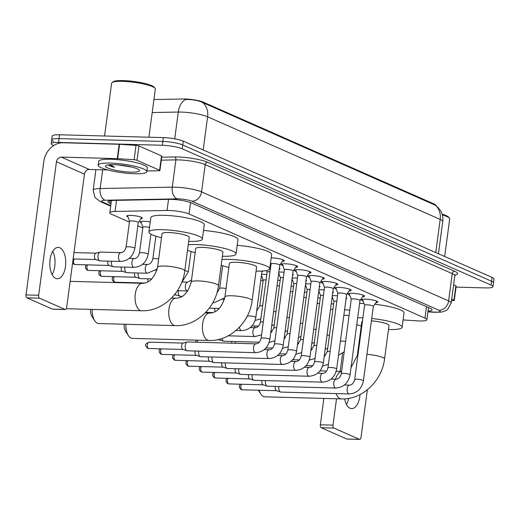 <?xml version="1.0" encoding="UTF-8"?>
<svg xmlns="http://www.w3.org/2000/svg" width="520" height="520" viewBox="0 0 520 520"><rect width="100%" height="100%" fill="white"/><g stroke="black" fill="none" stroke-linecap="round" stroke-linejoin="round"><path stroke-width="0.78" d="M128.011 216.996A7.846 1.378 7.6 0 1 126.776 216.053A7.846 1.378 7.6 0 1 130.696 215.391A7.846 1.378 7.6 0 1 138.535 216.417A7.846 1.378 7.6 0 1 142.331 218.133A7.846 1.378 7.6 0 1 140.894 218.719M141.375 222.898A7.846 1.378 7.6 0 1 140.147 221.956A7.846 1.378 7.6 0 1 144.06 221.286A7.846 1.378 7.6 0 1 150.241 221.969M261.547 274.495A7.846 1.378 7.6 0 1 264.355 274.372A7.846 1.378 7.6 0 1 266.793 274.528M278.831 272.2A7.846 1.378 7.6 0 1 281.639 272.07A7.846 1.378 7.6 0 1 284.083 272.226M292.201 278.096A7.846 1.378 7.6 0 1 295.002 277.972A7.846 1.378 7.6 0 1 297.447 278.128M305.565 283.998A7.846 1.378 7.6 0 1 308.373 283.868A7.846 1.378 7.6 0 1 310.811 284.024M318.929 289.894A7.846 1.378 7.6 0 1 321.737 289.77A7.846 1.378 7.6 0 1 324.181 289.919M332.3 295.789A7.846 1.378 7.6 0 1 335.101 295.666A7.846 1.378 7.6 0 1 337.545 295.822M271.187 257.861A8.346 1.463 7.6 0 1 271.947 257.875A8.346 1.463 7.6 0 1 280.286 258.967A8.346 1.463 7.6 0 1 284.323 260.786A8.346 1.463 7.6 0 1 282.282 261.463M282.939 265.661A8.346 1.463 7.6 0 1 281.144 264.478A8.346 1.463 7.6 0 1 285.311 263.77A8.346 1.463 7.6 0 1 293.651 264.862A8.346 1.463 7.6 0 1 297.687 266.689A8.346 1.463 7.6 0 1 295.653 267.358M296.303 271.564A8.346 1.463 7.6 0 1 294.515 270.381A8.346 1.463 7.6 0 1 298.675 269.672A8.346 1.463 7.6 0 1 307.021 270.757A8.346 1.463 7.6 0 1 311.058 272.584A8.346 1.463 7.6 0 1 309.017 273.26M309.667 277.459A8.346 1.463 7.6 0 1 307.879 276.276A8.346 1.463 7.6 0 1 312.046 275.567A8.346 1.463 7.6 0 1 320.385 276.659A8.346 1.463 7.6 0 1 324.422 278.48A8.346 1.463 7.6 0 1 322.381 279.156M323.037 283.355A8.346 1.463 7.6 0 1 321.243 282.172A8.346 1.463 7.6 0 1 325.409 281.463A8.346 1.463 7.6 0 1 333.749 282.555A8.346 1.463 7.6 0 1 337.786 284.382A8.346 1.463 7.6 0 1 335.751 285.051M336.401 289.257A8.346 1.463 7.6 0 1 334.613 288.074A8.346 1.463 7.6 0 1 338.774 287.365A8.346 1.463 7.6 0 1 347.12 288.457A8.346 1.463 7.6 0 1 351.156 290.277A8.346 1.463 7.6 0 1 349.115 290.953M349.765 295.152A8.346 1.463 7.6 0 1 347.978 293.969A8.346 1.463 7.6 0 1 352.144 293.261A8.346 1.463 7.6 0 1 360.484 294.353A8.346 1.463 7.6 0 1 364.52 296.179A8.346 1.463 7.6 0 1 362.479 296.849M363.135 301.048A8.346 1.463 7.6 0 1 361.341 299.865A8.346 1.463 7.6 0 1 365.508 299.156A8.346 1.463 7.6 0 1 373.848 300.248A8.346 1.463 7.6 0 1 377.884 302.075A8.346 1.463 7.6 0 1 375.85 302.744M403.104 319.937L417.261 320.86A14.71 2.581 -172.4 0 0 419.569 320.97A14.71 2.581 -172.4 0 0 426.907 319.722A14.71 2.581 -172.4 0 0 424.99 318.117L189.04 214.006A14.71 2.581 -172.4 0 0 167.056 210.457L115.07 211.452A14.71 2.581 -172.4 0 0 109.824 212.713A14.71 2.581 -172.4 0 0 111.742 214.311L129.435 222.118M435.76 205.355A13.234 2.321 -172.4 0 0 434.025 203.957L203.379 102.18A13.234 2.321 -172.4 0 0 183.593 98.982L153.933 99.554M137.839 225.83L142.798 228.014M260.8 280.085L263.094 281.099M331.221 303.862A7.846 1.378 7.6 0 1 333.625 304.012M317.856 297.96A7.846 1.378 7.6 0 1 320.262 298.116M304.486 292.065A7.846 1.378 7.6 0 1 306.891 292.221M291.122 286.163A7.846 1.378 7.6 0 1 293.527 286.319M277.758 280.267A7.846 1.378 7.6 0 1 280.163 280.423M262.587 271.037A7.846 1.378 7.6 0 1 262.626 271.213A7.846 1.378 7.6 0 1 261.924 271.668M344.584 309.757A7.846 1.378 7.6 0 1 349.772 310.271M346.184 297.784A7.846 1.378 7.6 0 1 346.736 298.409A7.846 1.378 7.6 0 1 346.041 298.857M332.82 291.889A7.846 1.378 7.6 0 1 333.372 292.507A7.846 1.378 7.6 0 1 332.677 292.962M319.456 285.994A7.846 1.378 7.6 0 1 320.008 286.611A7.846 1.378 7.6 0 1 319.312 287.06M306.085 280.092A7.846 1.378 7.6 0 1 306.637 280.709A7.846 1.378 7.6 0 1 305.942 281.164M292.721 274.196A7.846 1.378 7.6 0 1 293.274 274.814A7.846 1.378 7.6 0 1 292.578 275.269M270.062 266.272A7.846 1.378 7.6 0 1 270.712 266.331M279.357 268.294A7.846 1.378 7.6 0 1 279.909 268.918A7.846 1.378 7.6 0 1 279.214 269.367M435.39 205.225A17.16 14.463 -66.2 0 1 440.187 219.408A19.611 3.439 -172.4 0 1 442.748 221.54C443.235 217.568 442.475 213.863 440.453 210.411L436.169 205.576L202.806 102.596C198.523 100.594 193.297 99.554 187.129 99.489L185.386 99.56A17.16 11.102 88.9 0 0 178.295 112.047L152.204 112.548M53.716 145.548L53.118 145.281A14.71 2.581 7.6 0 1 51.2 143.683A14.71 2.581 7.6 0 1 58.539 142.435L162.344 145.262L162.851 141.434A14.71 2.581 7.6 0 1 182.748 144.976L491.569 281.242A14.71 2.581 7.6 0 1 493.487 282.841A14.71 2.581 7.6 0 0 491.569 281.242L182.748 144.976A14.71 2.581 7.6 0 0 162.851 141.434L59.052 138.606L162.851 141.434L163.365 137.605A14.71 2.581 7.6 0 1 183.261 141.148L492.082 277.413A14.71 2.581 7.6 0 1 494 279.012L492.979 286.669A14.71 2.581 7.6 0 1 485.641 287.918L456.034 287.111M53.632 141.453A14.71 2.581 7.6 0 1 51.708 139.854A14.71 2.581 7.6 0 1 59.052 138.606A14.71 2.581 7.6 0 0 51.708 139.854L52.221 136.026A14.71 2.581 7.6 0 1 59.559 134.778L163.365 137.605M428.058 311.11A14.71 2.581 -172.4 0 0 432.081 309.901A14.71 2.581 -172.4 0 0 430.163 308.295L191.315 202.904A14.71 2.581 -172.4 0 0 169.325 199.355L113.172 200.428A14.71 2.581 -172.4 0 0 107.919 201.689A14.71 2.581 -172.4 0 0 109.844 203.287L111.007 203.808M162.344 145.262A14.71 2.581 7.6 0 1 182.24 148.805L491.062 285.07A14.71 2.581 7.6 0 1 492.979 286.669M348.719 398.372A15.691 7.976 -88.4 0 1 346.444 404.417M344.604 398.853A15.691 7.976 91.6 0 0 350.071 408.252A15.691 7.976 91.6 0 0 351.689 408.629A15.691 7.976 91.6 0 0 360.022 394.557M451.704 299.143L453.941 300.137L455.858 285.786A2.45 0.429 7.6 0 1 456.176 286.052L454.266 300.404A2.45 0.429 -172.4 0 0 453.941 300.137M453.615 284.791L455.858 285.786M347.315 439.017A2.45 1.248 -88.4 0 1 347.061 439.062A2.45 1.248 -88.4 0 1 346.808 439.004L359.463 439.348A2.45 1.248 91.6 0 0 359.716 439.406A2.45 1.248 91.6 0 0 360.99 437.489L367.354 389.772M321.23 427.719A2.45 1.248 -88.4 0 1 320.346 424.794L333.001 425.139A2.45 1.248 91.6 0 0 333.892 428.064L321.23 427.719L346.808 439.004M323.863 398.431L320.346 424.794M333.892 428.064L359.463 439.348M333.001 425.139L336.518 398.775M340.171 371.41L342.609 353.145M451.503 300.651L453.388 300.612A2.45 0.429 -172.4 0 0 454.266 300.404M442.124 214.149A21.079 3.699 7.6 0 1 448.591 217.145L449.423 218.198A22.061 3.868 7.6 0 1 449.683 218.927L444.672 256.497M442.357 214.975A22.061 3.868 7.6 0 1 449.423 218.198M259.142 390.26A13.728 6.981 91.6 0 0 260.819 394.062A13.728 6.981 91.6 0 0 263.458 396.494A13.728 6.981 91.6 0 0 264.869 396.819L341.413 398.905A13.728 6.981 -88.4 0 1 340.002 398.58A13.728 6.981 -88.4 0 1 336.096 393.588M366.945 354.334A13.728 2.405 -172.4 0 1 382.753 357.494A13.728 2.405 -172.4 0 1 384.54 358.988L389.012 325.5A13.728 2.405 -172.4 0 0 371.416 320.846M357.663 317.824A26.962 4.726 7.6 0 1 362.135 317.831A26.962 4.726 7.6 0 1 362.908 317.85M371.728 318.487A26.962 4.726 7.6 0 1 402.129 327.249A26.962 4.726 7.6 0 1 388.674 329.537A26.962 4.726 7.6 0 1 388.473 329.531M374.803 304.258A26.962 4.726 7.6 0 1 404.047 312.897L402.129 327.249M362.453 321.262A13.728 2.405 -172.4 0 0 361.797 321.867L357.331 355.355L351.019 367.634M361.257 325.904A26.962 4.726 7.6 0 1 356.746 324.688M359.58 303.472A26.962 4.726 7.6 0 1 363.987 303.472M125.866 324.272A13.728 6.981 91.6 0 0 128.414 335.634L125.775 331.604A8.827 4.485 -88.4 0 1 124.137 324.226M128.414 335.634A13.728 6.981 91.6 0 0 131.047 338.072A13.728 6.981 91.6 0 0 132.464 338.397L209.008 340.483A13.728 6.981 -88.4 0 1 207.591 340.158A13.728 6.981 -88.4 0 1 202.475 325.169A13.728 6.981 -88.4 0 1 209.755 313.04L205.205 312.917M224.919 296.933A13.728 2.405 -172.4 0 1 231.77 295.763A13.728 2.405 -172.4 0 1 250.341 299.072A13.728 2.405 -172.4 0 1 252.135 300.56L256.601 267.072A13.728 2.405 -172.4 0 0 249.964 264.075A13.728 2.405 -172.4 0 0 236.243 262.275A13.728 2.405 -172.4 0 0 229.392 263.445L224.919 296.933C221.826 307.534 216.769 312.904 209.755 313.04M221.936 259.597A26.962 4.726 7.6 0 1 229.73 259.402A26.962 4.726 7.6 0 1 256.678 262.932A26.962 4.726 7.6 0 1 269.724 268.827A26.962 4.726 7.6 0 1 256.269 271.115A26.962 4.726 7.6 0 1 256.067 271.108M237.192 245.343A26.962 4.726 7.6 0 1 271.635 254.475L269.724 268.827M228.852 267.475A26.962 4.726 7.6 0 1 221.189 265.2M92.183 309.413A13.728 6.981 91.6 0 0 94.731 320.775L92.092 316.745A8.827 4.485 -88.4 0 1 90.454 309.361M94.731 320.775A13.728 6.981 91.6 0 0 97.37 323.206A13.728 6.981 91.6 0 0 98.781 323.538L175.325 325.618A13.728 6.981 -88.4 0 1 173.914 325.293A13.728 6.981 -88.4 0 1 168.799 310.303A13.728 6.981 -88.4 0 1 176.072 298.175L171.529 298.051M191.243 282.067A13.728 2.405 -172.4 0 1 198.094 280.904A13.728 2.405 -172.4 0 1 216.665 284.206A13.728 2.405 -172.4 0 1 218.452 285.701L222.924 252.213A13.728 2.405 -172.4 0 0 216.281 249.21A13.728 2.405 -172.4 0 0 202.56 247.416A13.728 2.405 -172.4 0 0 195.708 248.58L191.243 282.067C188.143 292.675 183.092 298.044 176.072 298.175M188.253 244.738A26.962 4.726 7.6 0 1 196.047 244.543A26.962 4.726 7.6 0 1 223.002 248.066A26.962 4.726 7.6 0 1 236.041 253.962A26.962 4.726 7.6 0 1 222.586 256.25A26.962 4.726 7.6 0 1 222.385 256.243M203.508 230.483A26.962 4.726 7.6 0 1 237.958 239.609L236.041 253.962M195.169 252.616A26.962 4.726 7.6 0 1 187.506 250.335M157.56 267.209A13.728 2.405 -172.4 0 1 164.411 266.045A13.728 2.405 -172.4 0 1 182.982 269.347A13.728 2.405 -172.4 0 1 184.775 270.836L189.241 237.347A13.728 2.405 -172.4 0 0 182.605 234.351A13.728 2.405 -172.4 0 0 168.877 232.55A13.728 2.405 -172.4 0 0 162.026 233.721L157.56 267.209C154.466 277.81 149.409 283.179 142.395 283.315L70.148 281.346M161.493 237.75A26.962 4.726 7.6 0 1 148.909 231.966A26.962 4.726 7.6 0 1 162.363 229.678A26.962 4.726 7.6 0 1 189.319 233.207A26.962 4.726 7.6 0 1 202.364 239.103A26.962 4.726 7.6 0 1 188.903 241.391A26.962 4.726 7.6 0 1 188.702 241.384M148.909 231.966L150.826 217.614A26.962 4.726 7.6 0 1 164.281 215.326A26.962 4.726 7.6 0 1 191.237 218.855A26.962 4.726 7.6 0 1 204.275 224.75L202.364 239.103M373.321 306.404A4.413 0.773 -172.4 0 0 373.347 306.339A4.413 0.773 -172.4 0 0 371.215 305.377A4.413 0.773 -172.4 0 0 366.808 304.798A4.413 0.773 -172.4 0 0 364.604 305.168A4.413 0.773 -172.4 0 0 364.611 305.24M373.347 306.339L363.415 380.776A4.413 0.773 -172.4 0 0 362.7 380.237A4.413 0.773 -172.4 0 0 356.87 379.236A4.413 0.773 -172.4 0 0 354.673 379.613C353.632 383.207 351.891 385.041 349.447 385.119A4.413 2.243 -88.4 0 0 347.12 388.882A4.413 2.243 -88.4 0 0 348.621 393.77A4.413 2.243 -88.4 0 0 348.751 393.835A4.413 2.243 -88.4 0 0 349.206 393.946L280.891 392.08A4.413 2.243 -88.4 0 1 280.56 392.022A4.413 2.243 -88.4 0 1 280.436 391.976A4.413 2.243 -88.4 0 1 278.844 386.711A4.413 2.243 -88.4 0 1 278.876 386.49M276.705 390.741A3.185 1.619 -88.4 0 1 276.464 390.702A3.185 1.619 -88.4 0 1 276.38 390.663A3.185 1.619 -88.4 0 1 275.223 386.861A3.185 1.619 -88.4 0 1 275.308 386.393M359.957 300.508A4.413 0.773 -172.4 0 0 359.983 300.443A4.413 0.773 -172.4 0 0 357.851 299.475A4.413 0.773 -172.4 0 0 353.438 298.896A4.413 0.773 -172.4 0 0 351.234 299.273A4.413 0.773 -172.4 0 0 351.247 299.344M359.983 300.443L350.051 374.881A4.413 0.773 -172.4 0 0 349.329 374.341A4.413 0.773 -172.4 0 0 343.506 373.341A4.413 0.773 -172.4 0 0 341.302 373.711C340.269 377.306 338.526 379.145 336.082 379.223A4.413 2.243 -88.4 0 0 333.756 382.987A4.413 2.243 -88.4 0 0 335.25 387.875A4.413 2.243 -88.4 0 0 335.387 387.94A4.413 2.243 -88.4 0 0 335.842 388.043L267.527 386.185A4.413 2.243 -88.4 0 1 267.195 386.126A4.413 2.243 -88.4 0 1 267.072 386.081A4.413 2.243 -88.4 0 1 265.473 380.816A4.413 2.243 -88.4 0 1 265.506 380.594M263.341 384.846A3.185 1.619 -88.4 0 1 263.101 384.8A3.185 1.619 -88.4 0 1 263.01 384.768A3.185 1.619 -88.4 0 1 261.859 380.965A3.185 1.619 -88.4 0 1 261.937 380.497M346.593 294.606A4.413 0.773 -172.4 0 0 346.619 294.541A4.413 0.773 -172.4 0 0 344.481 293.579A4.413 0.773 -172.4 0 0 340.074 293A4.413 0.773 -172.4 0 0 337.87 293.377A4.413 0.773 -172.4 0 0 337.876 293.442M346.619 294.541L336.687 368.979A4.413 0.773 -172.4 0 0 335.966 368.44A4.413 0.773 -172.4 0 0 330.142 367.438A4.413 0.773 -172.4 0 0 327.938 367.816C326.898 371.41 325.156 373.243 322.719 373.328A4.413 2.243 -88.4 0 0 320.392 377.084A4.413 2.243 -88.4 0 0 321.887 381.973A4.413 2.243 -88.4 0 0 322.023 382.044A4.413 2.243 -88.4 0 0 322.478 382.148L254.156 380.282A4.413 2.243 -88.4 0 1 253.832 380.231A4.413 2.243 -88.4 0 1 253.708 380.178A4.413 2.243 -88.4 0 1 252.109 374.913A4.413 2.243 -88.4 0 1 252.142 374.699M249.971 378.944A3.185 1.619 -88.4 0 1 249.737 378.904A3.185 1.619 -88.4 0 1 249.645 378.872A3.185 1.619 -88.4 0 1 248.495 375.07A3.185 1.619 -88.4 0 1 248.573 374.601M333.223 288.711A4.413 0.773 -172.4 0 0 333.249 288.646A4.413 0.773 -172.4 0 0 331.117 287.677A4.413 0.773 -172.4 0 0 326.709 287.105A4.413 0.773 -172.4 0 0 324.506 287.476A4.413 0.773 -172.4 0 0 324.512 287.547M333.249 288.646L323.317 363.084A4.413 0.773 -172.4 0 0 322.601 362.544A4.413 0.773 -172.4 0 0 316.771 361.543A4.413 0.773 -172.4 0 0 314.574 361.92C313.534 365.508 311.792 367.348 309.348 367.425A4.413 2.243 -88.4 0 0 307.021 371.189A4.413 2.243 -88.4 0 0 308.522 376.077A4.413 2.243 -88.4 0 0 308.653 376.142A4.413 2.243 -88.4 0 0 309.108 376.253L240.792 374.387A4.413 2.243 -88.4 0 1 240.461 374.329A4.413 2.243 -88.4 0 1 240.338 374.283A4.413 2.243 -88.4 0 1 238.745 369.018A4.413 2.243 -88.4 0 1 238.778 368.797M236.607 373.048A3.185 1.619 -88.4 0 1 236.366 373.003A3.185 1.619 -88.4 0 1 236.281 372.97A3.185 1.619 -88.4 0 1 235.125 369.168A3.185 1.619 -88.4 0 1 235.209 368.7M319.858 282.815A4.413 0.773 -172.4 0 0 319.885 282.744A4.413 0.773 -172.4 0 0 317.752 281.781A4.413 0.773 -172.4 0 0 313.339 281.203A4.413 0.773 -172.4 0 0 311.136 281.58A4.413 0.773 -172.4 0 0 311.149 281.651M319.885 282.744L309.953 357.188A4.413 0.773 -172.4 0 0 309.231 356.649A4.413 0.773 -172.4 0 0 303.407 355.647A4.413 0.773 -172.4 0 0 301.204 356.018C300.17 359.613 298.428 361.452 295.984 361.53A4.413 2.243 -88.4 0 0 293.657 365.293A4.413 2.243 -88.4 0 0 295.152 370.175A4.413 2.243 -88.4 0 0 295.288 370.247A4.413 2.243 -88.4 0 0 295.744 370.351L227.428 368.491A4.413 2.243 -88.4 0 1 227.097 368.433A4.413 2.243 -88.4 0 1 226.974 368.387A4.413 2.243 -88.4 0 1 225.375 363.123A4.413 2.243 -88.4 0 1 225.407 362.901M223.243 367.153A3.185 1.619 -88.4 0 1 223.002 367.107A3.185 1.619 -88.4 0 1 222.911 367.075A3.185 1.619 -88.4 0 1 221.761 363.272A3.185 1.619 -88.4 0 1 221.839 362.804M306.495 276.913A4.413 0.773 -172.4 0 0 306.521 276.848A4.413 0.773 -172.4 0 0 304.382 275.886A4.413 0.773 -172.4 0 0 299.975 275.308A4.413 0.773 -172.4 0 0 297.772 275.685A4.413 0.773 -172.4 0 0 297.778 275.75M306.521 276.848L296.589 351.286A4.413 0.773 -172.4 0 0 295.867 350.747A4.413 0.773 -172.4 0 0 290.043 349.746A4.413 0.773 -172.4 0 0 287.839 350.123C286.8 353.717 285.058 355.55 282.62 355.635A4.413 2.243 -88.4 0 0 280.293 359.392A4.413 2.243 -88.4 0 0 281.788 364.279A4.413 2.243 -88.4 0 0 281.925 364.351A4.413 2.243 -88.4 0 0 282.38 364.455L214.058 362.59A4.413 2.243 -88.4 0 1 213.733 362.531A4.413 2.243 -88.4 0 1 213.609 362.486A4.413 2.243 -88.4 0 1 212.011 357.221A4.413 2.243 -88.4 0 1 212.043 357.006M209.872 361.25A3.185 1.619 -88.4 0 1 209.638 361.212A3.185 1.619 -88.4 0 1 209.547 361.173A3.185 1.619 -88.4 0 1 208.397 357.376A3.185 1.619 -88.4 0 1 208.475 356.909M293.124 271.017A4.413 0.773 -172.4 0 0 293.15 270.953A4.413 0.773 -172.4 0 0 291.018 269.984A4.413 0.773 -172.4 0 0 286.611 269.412A4.413 0.773 -172.4 0 0 284.408 269.783A4.413 0.773 -172.4 0 0 284.414 269.854M293.15 270.953L283.218 345.391A4.413 0.773 -172.4 0 0 282.503 344.851A4.413 0.773 -172.4 0 0 276.673 343.85A4.413 0.773 -172.4 0 0 274.476 344.221C273.436 347.815 271.694 349.654 269.25 349.732A4.413 2.243 -88.4 0 0 266.923 353.496A4.413 2.243 -88.4 0 0 268.424 358.384A4.413 2.243 -88.4 0 0 268.554 358.449A4.413 2.243 -88.4 0 0 269.009 358.553L200.694 356.694A4.413 2.243 -88.4 0 1 200.363 356.635A4.413 2.243 -88.4 0 1 200.239 356.59A4.413 2.243 -88.4 0 1 198.647 351.325A4.413 2.243 -88.4 0 1 198.679 351.104M196.508 355.355A3.185 1.619 -88.4 0 1 196.268 355.31A3.185 1.619 -88.4 0 1 196.183 355.277A3.185 1.619 -88.4 0 1 195.026 351.475A3.185 1.619 -88.4 0 1 195.111 351.007M279.76 265.122A4.413 0.773 -172.4 0 0 279.786 265.05A4.413 0.773 -172.4 0 0 277.654 264.089A4.413 0.773 -172.4 0 0 273.24 263.51A4.413 0.773 -172.4 0 0 271.037 263.887A4.413 0.773 -172.4 0 0 271.05 263.959M255.886 343.837A4.413 2.243 -88.4 0 0 253.558 347.601A4.413 2.243 -88.4 0 0 255.054 352.482A4.413 2.243 -88.4 0 0 255.19 352.553A4.413 2.243 -88.4 0 0 255.645 352.657L187.33 350.799A4.413 2.243 -88.4 0 1 186.999 350.74A4.413 2.243 -88.4 0 1 186.875 350.688A4.413 2.243 -88.4 0 1 185.276 345.429A4.413 2.243 -88.4 0 1 187.239 342.017A4.413 2.243 -88.4 0 1 187.571 341.978L255.886 343.837C258.329 343.759 260.072 341.919 261.105 338.325A4.413 0.773 -172.4 0 1 263.308 337.948A4.413 0.773 -172.4 0 1 269.132 338.956A4.413 0.773 -172.4 0 1 269.854 339.495L279.786 265.05M183.144 349.453A3.185 1.619 -88.4 0 1 182.904 349.414A3.185 1.619 -88.4 0 1 182.812 349.382A3.185 1.619 -88.4 0 1 181.662 345.579A3.185 1.619 -88.4 0 1 183.079 343.115L187.239 342.017M336.824 301.223A4.413 0.773 -172.4 0 0 336.154 301.197A4.413 0.773 -172.4 0 0 333.95 301.567A4.413 0.773 -172.4 0 0 333.964 301.639M323.459 295.328A4.413 0.773 -172.4 0 0 322.79 295.295A4.413 0.773 -172.4 0 0 320.587 295.672A4.413 0.773 -172.4 0 0 320.593 295.744M310.089 289.432A4.413 0.773 -172.4 0 0 309.419 289.4A4.413 0.773 -172.4 0 0 307.222 289.77A4.413 0.773 -172.4 0 0 307.229 289.842M296.725 283.53A4.413 0.773 -172.4 0 0 296.056 283.498A4.413 0.773 -172.4 0 0 293.852 283.875A4.413 0.773 -172.4 0 0 293.865 283.946M235.235 343.272A4.413 2.243 -88.4 0 1 235.3 341.763A4.413 2.243 -88.4 0 1 235.333 341.549M231.647 343.174A3.185 1.619 -88.4 0 1 231.686 341.919A3.185 1.619 -88.4 0 1 231.77 341.451M283.361 277.635A4.413 0.773 -172.4 0 0 282.692 277.602A4.413 0.773 -172.4 0 0 280.488 277.979A4.413 0.773 -172.4 0 0 280.495 278.05M259.272 342.199L223.99 341.237A4.413 2.243 -88.4 0 1 223.659 341.178A4.413 2.243 -88.4 0 1 223.535 341.133A4.413 2.243 -88.4 0 1 221.994 338.5M219.797 339.898A3.185 1.619 -88.4 0 1 219.564 339.859A3.185 1.619 -88.4 0 1 219.472 339.82A3.185 1.619 -88.4 0 1 218.953 339.391M269.99 271.739A4.413 0.773 -172.4 0 0 269.321 271.707A4.413 0.773 -172.4 0 0 267.124 272.077A4.413 0.773 -172.4 0 0 267.131 272.149M349.05 315.659A4.413 0.773 -172.4 0 0 345.605 315.283A4.413 0.773 -172.4 0 0 343.837 315.393M52.734 251.297A15.691 7.976 -88.4 0 1 52.098 274.541M55.731 278.375A15.691 7.976 91.6 0 0 57.343 278.746A15.691 7.976 91.6 0 0 65.663 264.888A15.691 7.976 91.6 0 0 59.813 247.754A15.691 7.976 91.6 0 0 58.201 247.383A15.691 7.976 91.6 0 0 49.881 261.242A15.691 7.976 91.6 0 0 55.731 278.375M137.04 160.303A2.45 0.429 -172.4 0 0 134.108 159.731L117.65 158.659A2.45 0.429 -172.4 0 0 117.26 158.639L119.177 144.287A2.45 0.429 7.6 0 1 119.561 144.306L136.026 145.379A2.45 0.429 7.6 0 1 138.957 145.951L137.04 160.303L159.601 170.255L161.512 155.903A2.45 0.429 7.6 0 1 161.837 156.169L159.919 170.521A2.45 0.429 -172.4 0 0 159.601 170.255M138.957 145.951L161.512 155.903M119.177 144.287L63.239 142.76A19.611 16.529 -66.2 0 0 43.81 161.441L26 294.911L38.662 295.256L56.466 161.785A4.901 4.134 113.8 0 1 61.328 157.112L117.26 158.639M52.968 309.133A2.45 1.248 -88.4 0 1 52.715 309.179A2.45 1.248 -88.4 0 1 52.462 309.12L65.124 309.465A2.45 1.248 91.6 0 0 65.37 309.524A2.45 1.248 91.6 0 0 66.645 307.606L84.455 174.135A4.901 4.134 113.8 0 1 89.31 169.462L107.79 169.969M38.662 295.256A2.45 1.248 91.6 0 0 39.546 298.181L26.884 297.837L52.462 309.12M26.884 297.837A2.45 1.248 -88.4 0 1 26 294.911M39.546 298.181L65.124 309.465M146.881 170.963L159.042 170.729A2.45 0.429 -172.4 0 0 159.919 170.521M104.559 136.006L111.605 83.213A22.061 3.868 7.6 0 1 112.047 82.576L113.126 81.776A21.079 3.699 7.6 0 1 123.221 80.594A21.079 3.699 7.6 0 1 154.245 87.263L155.077 88.316A22.061 3.868 7.6 0 1 155.337 89.05L148.909 137.215M112.047 82.576A22.061 3.868 7.6 0 1 122.616 81.341A22.061 3.868 7.6 0 1 155.077 88.316M110.428 163.091A24.512 4.296 7.6 0 1 134.934 166.296A24.512 4.296 7.6 0 1 146.79 171.659A24.512 4.296 7.6 0 1 134.556 173.739A24.512 4.296 7.6 0 1 110.052 170.534A24.512 4.296 7.6 0 1 98.195 165.172A24.512 4.296 7.6 0 1 110.428 163.091M98.195 165.172L98.703 161.343A24.512 4.296 7.6 0 1 110.935 159.263A24.512 4.296 7.6 0 1 135.441 162.474A24.512 4.296 7.6 0 1 147.297 167.83L146.79 171.659M108.316 164.892C109.194 165.698 111.26 166.517 114.523 167.343L110.481 164.71M117.858 164.905A12.259 2.151 7.6 0 1 117.806 164.892L131.404 166.985M130.936 172.139A17.16 3.01 7.6 0 1 112.509 169.585A17.16 3.01 7.6 0 1 105.827 165.653A17.16 3.01 7.6 0 1 114.049 164.691A17.16 3.01 7.6 0 1 139.295 170.118A17.16 3.01 7.6 0 1 130.936 172.139M108.947 164.827L114.523 167.343M332.904 309.419A4.413 0.773 -172.4 0 0 332.235 309.387A4.413 0.773 -172.4 0 0 330.467 309.498M319.54 303.517A4.413 0.773 -172.4 0 0 318.87 303.492A4.413 0.773 -172.4 0 0 317.103 303.602M306.169 297.622A4.413 0.773 -172.4 0 0 305.507 297.589A4.413 0.773 -172.4 0 0 303.739 297.7M292.806 291.726A4.413 0.773 -172.4 0 0 292.136 291.694A4.413 0.773 -172.4 0 0 290.368 291.805M254.813 327.717A3.185 1.619 -88.4 0 1 254.852 326.456A3.185 1.619 -88.4 0 1 254.93 325.988M279.442 285.825A4.413 0.773 -172.4 0 0 278.772 285.798A4.413 0.773 -172.4 0 0 277.004 285.903M266.071 279.929A4.413 0.773 -172.4 0 0 265.408 279.897A4.413 0.773 -172.4 0 0 263.204 280.274A4.413 0.773 -172.4 0 0 263.211 280.345M218.296 309.491A4.413 2.243 -88.4 0 1 218.368 308.614A4.413 2.243 -88.4 0 1 218.4 308.392M215.118 311.688A3.185 1.619 -88.4 0 1 214.754 308.763A3.185 1.619 -88.4 0 1 214.832 308.295M182.292 296.342L180.323 296.289A4.413 2.243 -88.4 0 1 179.992 296.231A4.413 2.243 -88.4 0 1 179.868 296.186A4.413 2.243 -88.4 0 1 178.269 290.921A4.413 2.243 -88.4 0 1 178.302 290.7M176.137 294.95A3.185 1.619 -88.4 0 1 175.897 294.905A3.185 1.619 -88.4 0 1 175.806 294.873A3.185 1.619 -88.4 0 1 175.039 294.034M151.528 279.227A4.413 2.243 -88.4 0 1 151.541 279.123A4.413 2.243 -88.4 0 1 151.573 278.902M148.115 281.769A3.185 1.619 -88.4 0 1 147.921 279.272A3.185 1.619 -88.4 0 1 148.005 278.805M151.847 278.915L140.225 278.596A4.413 2.243 -88.4 0 1 139.893 278.538A4.413 2.243 -88.4 0 1 139.769 278.493A4.413 2.243 -88.4 0 1 138.171 273.228A4.413 2.243 -88.4 0 1 138.203 273.007M136.038 277.257A3.185 1.619 -88.4 0 1 135.798 277.212A3.185 1.619 -88.4 0 1 135.707 277.18A3.185 1.619 -88.4 0 1 134.556 273.377A3.185 1.619 -88.4 0 1 134.635 272.909M142.603 264.297L147.602 264.433A4.413 2.243 -88.4 0 0 145.275 268.197A4.413 2.243 -88.4 0 0 146.776 273.084A4.413 2.243 -88.4 0 0 146.913 273.15A4.413 2.243 -88.4 0 0 147.362 273.253L126.854 272.695A4.413 2.243 -88.4 0 1 126.529 272.642A4.413 2.243 -88.4 0 1 126.406 272.591A4.413 2.243 -88.4 0 1 124.806 267.325A4.413 2.243 -88.4 0 1 124.839 267.111M122.668 271.356A3.185 1.619 -88.4 0 1 122.434 271.317A3.185 1.619 -88.4 0 1 122.343 271.284A3.185 1.619 -88.4 0 1 121.192 267.481A3.185 1.619 -88.4 0 1 121.27 267.014M149.519 227.396A4.413 0.773 -172.4 0 0 145.113 226.817A4.413 0.773 -172.4 0 0 142.909 227.194A4.413 0.773 -172.4 0 0 142.916 227.266M129.24 258.401L134.238 258.538A4.413 2.243 -88.4 0 0 131.911 262.301A4.413 2.243 -88.4 0 0 133.406 267.183A4.413 2.243 -88.4 0 0 133.542 267.254A4.413 2.243 -88.4 0 0 133.998 267.358L113.49 266.799A4.413 2.243 -88.4 0 1 113.159 266.74A4.413 2.243 -88.4 0 1 113.035 266.695A4.413 2.243 -88.4 0 1 111.442 261.43A4.413 2.243 -88.4 0 1 111.475 261.209M109.304 265.46A3.185 1.619 -88.4 0 1 109.064 265.421A3.185 1.619 -88.4 0 1 108.979 265.382A3.185 1.619 -88.4 0 1 107.822 261.579A3.185 1.619 -88.4 0 1 107.906 261.111M138.262 222.528A4.413 0.773 -172.4 0 0 138.287 222.463A4.413 0.773 -172.4 0 0 136.156 221.494A4.413 0.773 -172.4 0 0 131.742 220.922A4.413 0.773 -172.4 0 0 129.545 221.292A4.413 0.773 -172.4 0 0 129.552 221.364M120.874 252.642A4.413 2.243 -88.4 0 0 118.547 256.399A4.413 2.243 -88.4 0 0 120.042 261.287A4.413 2.243 -88.4 0 0 120.178 261.358A4.413 2.243 -88.4 0 0 120.634 261.463L100.126 260.904A4.413 2.243 -88.4 0 1 99.794 260.845A4.413 2.243 -88.4 0 1 99.671 260.8A4.413 2.243 -88.4 0 1 98.072 255.535A4.413 2.243 -88.4 0 1 100.035 252.122A4.413 2.243 -88.4 0 1 100.367 252.083L120.874 252.642C123.318 252.558 125.053 250.725 126.094 247.13A4.413 0.773 -172.4 0 1 128.297 246.753A4.413 0.773 -172.4 0 1 134.121 247.754A4.413 0.773 -172.4 0 1 134.843 248.294L138.287 222.463M95.94 259.565A3.185 1.619 -88.4 0 1 95.7 259.519A3.185 1.619 -88.4 0 1 95.609 259.486A3.185 1.619 -88.4 0 1 94.458 255.684A3.185 1.619 -88.4 0 1 95.875 253.221L100.035 252.122M203.379 102.18L203.287 102.843M434.025 203.957L433.94 204.633M426.517 306.69L424.99 318.117M116.552 200.363L115.07 211.452M168.532 199.368L167.056 210.457M190.561 202.599L189.04 214.006M202.806 102.596A17.16 14.463 113.8 0 1 207.61 116.779A19.611 3.439 -172.4 0 0 181.077 112.06A19.611 3.439 -172.4 0 0 178.295 112.047L174.72 138.84M435.76 252.564L440.187 219.408L207.61 116.779L203.183 149.935M183.261 141.148L182.24 148.805M492.082 277.413L491.062 285.07M59.559 134.778L58.539 142.435M427.979 311.688L433.758 312.058A9.802 1.722 -172.4 0 0 435.292 312.137A9.802 1.722 -172.4 0 0 438.906 310.232L191.854 201.221A9.802 1.722 -172.4 0 0 178.588 198.861A9.802 1.722 -172.4 0 0 177.197 198.855L105.105 200.233A9.802 1.722 -172.4 0 0 102.882 202.144L110.767 205.621M95.908 169.644L93.165 190.209A19.611 3.439 7.6 0 1 100.165 188.533L172.256 187.148A19.611 3.439 7.6 0 1 175.039 187.161A19.611 3.439 7.6 0 1 201.565 191.88L448.624 300.898A19.611 3.439 7.6 0 1 451.185 303.03L454.825 275.762A19.611 3.439 -172.4 0 0 452.263 273.631L205.205 164.613A19.611 3.439 -172.4 0 0 178.678 159.894A19.611 3.439 -172.4 0 0 175.89 159.881L161.304 160.16M161.694 157.203L174.655 156.956A22.061 3.868 7.6 0 1 207.636 162.279L454.695 271.291A2.45 2.067 -66.2 0 0 452.263 273.631L448.624 300.898A9.802 8.268 113.8 0 1 438.906 310.232M174.655 156.956A2.45 1.586 -91.1 0 1 175.89 159.881L172.256 187.148A9.802 6.344 88.9 0 0 177.197 198.855M454.695 271.291A22.061 3.868 7.6 0 1 455.052 275.093M191.854 201.221A9.802 8.268 113.8 0 0 201.565 191.88L205.205 164.613A2.45 2.067 -66.2 0 1 207.636 162.279M105.105 200.233A9.802 6.344 88.9 0 1 100.165 188.533L102.661 169.826M102.882 202.144A9.802 8.268 113.8 0 1 100.204 201.546L110.695 206.174M433.758 312.058A9.802 3.478 93.7 0 0 434.395 312.28L427.96 311.857M110.195 200.649L109.844 203.287M335.621 379.21A13.728 6.981 -88.4 0 1 341.601 371.495M357.988 354.75A13.728 2.405 -172.4 0 0 357.331 355.355M184.775 270.836C182.292 292.689 162.5 311.727 141.648 310.758A13.728 6.981 -88.4 0 1 140.231 310.433A13.728 6.981 -88.4 0 1 135.115 295.445A13.728 6.981 -88.4 0 1 142.395 283.315M240.35 384.215L239.434 385.574L239.434 387.654L241.156 389.532L242.359 389.805A3.185 1.619 -88.4 0 1 242.028 389.727A3.185 1.619 -88.4 0 1 240.858 387.426A3.185 1.619 -88.4 0 1 241.41 384.248M241.156 389.532A3.185 2.684 -66.2 0 0 242.028 389.727M226.987 378.32L226.07 379.672L226.064 381.758L227.792 383.637L228.989 383.91A3.185 1.619 -88.4 0 1 228.664 383.832A3.185 1.619 -88.4 0 1 227.494 381.524A3.185 1.619 -88.4 0 1 228.046 378.346M227.792 383.637A3.185 2.684 -66.2 0 0 228.664 383.832M213.616 372.418L212.7 373.776L212.7 375.863L214.428 377.741L215.625 378.007A3.185 1.619 -88.4 0 1 215.3 377.936A3.185 1.619 -88.4 0 1 214.13 375.629A3.185 1.619 -88.4 0 1 214.682 372.45M214.428 377.741A3.185 2.684 -66.2 0 0 215.3 377.936M200.252 366.522L199.336 367.881L199.336 369.96L201.058 371.839L202.261 372.112A3.185 1.619 -88.4 0 1 201.929 372.034A3.185 1.619 -88.4 0 1 200.759 369.733A3.185 1.619 -88.4 0 1 201.311 366.554M201.058 371.839A3.185 2.684 -66.2 0 0 201.929 372.034M186.888 360.626L185.972 361.978L185.965 364.065L187.694 365.944L188.89 366.21A3.185 1.619 -88.4 0 1 188.565 366.138A3.185 1.619 -88.4 0 1 187.395 363.831A3.185 1.619 -88.4 0 1 187.947 360.653M187.694 365.944A3.185 2.684 -66.2 0 0 188.565 366.138M173.518 354.725L172.608 356.083L172.601 358.163L174.33 360.048L175.526 360.315A3.185 1.619 -88.4 0 1 175.201 360.237A3.185 1.619 -88.4 0 1 174.031 357.935A3.185 1.619 -88.4 0 1 174.583 354.757M174.33 360.048A3.185 2.684 -66.2 0 0 175.201 360.237M160.154 348.829L159.237 350.188L159.237 352.268L160.959 354.146L162.162 354.419A3.185 1.619 -88.4 0 1 161.831 354.341A3.185 1.619 -88.4 0 1 160.66 352.04A3.185 1.619 -88.4 0 1 161.213 348.855M160.959 354.146A3.185 2.684 -66.2 0 0 161.831 354.341M148.967 342.147C144.209 344.734 144.716 344.754 147.595 348.25L148.792 348.517A3.185 1.619 -88.4 0 1 148.466 348.446A3.185 1.619 -88.4 0 1 147.277 344.962A3.185 1.619 -88.4 0 1 148.967 342.147L183.196 343.083M147.595 348.25A3.185 2.684 -66.2 0 0 148.466 348.446M330.135 351.364A4.413 0.773 -172.4 0 0 329.466 351.332A4.413 0.773 -172.4 0 0 327.262 351.709L333.95 301.567M316.764 345.462A4.413 0.773 -172.4 0 0 316.101 345.436A4.413 0.773 -172.4 0 0 313.898 345.807L320.587 295.672M303.401 339.567A4.413 0.773 -172.4 0 0 302.731 339.534A4.413 0.773 -172.4 0 0 300.528 339.911L307.222 289.77M290.036 333.671A4.413 0.773 -172.4 0 0 289.367 333.638A4.413 0.773 -172.4 0 0 287.163 334.009L293.852 283.875M197.301 342.238A3.185 1.619 -88.4 0 1 197.509 340.171M276.666 327.769A4.413 0.773 -172.4 0 0 276.003 327.736A4.413 0.773 -172.4 0 0 273.8 328.114L280.488 277.979M263.302 321.874A4.413 0.773 -172.4 0 0 262.632 321.841A4.413 0.773 -172.4 0 0 260.429 322.218L267.124 272.077M261.573 334.861L254.969 336.55A4.413 2.243 -88.4 0 1 254.514 336.447A4.413 2.243 -88.4 0 1 254.378 336.375A4.413 2.243 -88.4 0 1 252.883 331.487A4.413 2.243 -88.4 0 1 255.21 327.73L250.205 327.594M262.008 271.07L255.814 317.486A4.413 0.773 -172.4 0 0 255.093 316.947A4.413 0.773 -172.4 0 0 249.269 315.945A4.413 0.773 -172.4 0 0 247.254 316.134M255.814 317.486C254.111 325.611 249.373 329.999 241.605 330.649A4.413 2.243 -88.4 0 1 241.15 330.544A4.413 2.243 -88.4 0 1 241.014 330.48A4.413 2.243 -88.4 0 1 239.506 327.132M345.605 341.497A4.413 0.773 -172.4 0 0 342.154 341.12A4.413 0.773 -172.4 0 0 340.385 341.231M56.466 161.785L84.455 174.135M61.328 157.112L89.31 169.462M119.561 144.306L117.65 158.659M134.108 159.731L136.026 145.379M329.459 335.25A4.413 0.773 -172.4 0 0 328.789 335.225A4.413 0.773 -172.4 0 0 327.022 335.329M316.089 329.355A4.413 0.773 -172.4 0 0 315.425 329.322A4.413 0.773 -172.4 0 0 313.658 329.433M302.725 323.459A4.413 0.773 -172.4 0 0 302.055 323.427A4.413 0.773 -172.4 0 0 300.287 323.538M289.361 317.558A4.413 0.773 -172.4 0 0 288.691 317.525A4.413 0.773 -172.4 0 0 286.923 317.636M275.997 311.662A4.413 0.773 -172.4 0 0 275.327 311.63A4.413 0.773 -172.4 0 0 273.559 311.74M262.626 305.76A4.413 0.773 -172.4 0 0 261.957 305.734A4.413 0.773 -172.4 0 0 259.753 306.105L263.204 280.274M226.037 288.561A4.413 0.773 -172.4 0 0 221.858 288.041A4.413 0.773 -172.4 0 0 219.661 288.411L222.683 265.733M224.803 297.719L214.194 302.744A4.413 2.243 -88.4 0 1 213.739 302.64A4.413 2.243 -88.4 0 1 213.603 302.575A4.413 2.243 -88.4 0 1 213.109 302.153M187.837 290.953L187.46 290.947A4.413 2.243 -88.4 0 1 187.011 290.843A4.413 2.243 -88.4 0 1 186.875 290.778A4.413 2.243 -88.4 0 1 185.374 285.889A4.413 2.243 -88.4 0 1 187.701 282.126L182.702 281.99M127.426 282.906A3.185 1.619 -88.4 0 1 127.602 282.562M113.178 276.633L112.262 277.986L112.255 280.072L113.984 281.95L115.18 282.217A3.185 1.619 -88.4 0 1 114.855 282.146A3.185 1.619 -88.4 0 1 113.685 279.838A3.185 1.619 -88.4 0 1 114.237 276.659M113.984 281.95A3.185 2.684 -66.2 0 0 114.855 282.146M191.022 251.511L188.305 271.889A4.413 0.773 -172.4 0 0 187.583 271.349A4.413 0.773 -172.4 0 0 184.795 270.647M99.808 270.731L98.891 272.09L98.891 274.17L100.614 276.055L101.816 276.322A3.185 1.619 -88.4 0 1 101.484 276.244A3.185 1.619 -88.4 0 1 100.321 273.942A3.185 1.619 -88.4 0 1 100.867 270.764M100.614 276.055A3.185 2.684 -66.2 0 0 101.484 276.244M86.444 264.836L85.527 266.188L85.52 268.275L87.249 270.153L88.452 270.426A3.185 1.619 -88.4 0 1 88.12 270.348A3.185 1.619 -88.4 0 1 86.951 268.047A3.185 1.619 -88.4 0 1 87.503 264.862M87.249 270.153A3.185 2.684 -66.2 0 0 88.12 270.348M158.659 258.96A4.413 0.773 -172.4 0 0 155.031 258.55A4.413 0.773 -172.4 0 0 152.828 258.921L155.863 236.191M72.573 263.185L73.886 264.257L75.082 264.524A3.185 1.619 -88.4 0 1 74.757 264.453A3.185 1.619 -88.4 0 1 73.587 262.145A3.185 1.619 -88.4 0 1 74.139 258.967M73.886 264.257A3.185 2.684 -66.2 0 0 74.757 264.453M150.885 234.136L148.207 254.196A4.413 0.773 -172.4 0 0 147.492 253.656A4.413 0.773 -172.4 0 0 141.661 252.649A4.413 0.773 -172.4 0 0 139.464 253.025L142.909 227.194M428.526 307.574L426.907 319.722M111.449 200.512L109.824 212.713M442.748 221.54L438.451 253.747M434.395 312.28L441.695 312.078L446.335 310.414L447.473 309.615L451.185 303.03M454.519 275.022L455.371 274.736L454.825 275.762M51.2 143.683L51.708 139.854M93.165 190.209L94.991 197.496L100.204 201.546M347.061 439.062L359.716 439.406M384.54 358.988C382.063 380.835 362.271 399.88 341.413 398.905M258.317 390.24L260.819 394.062M341.607 371.449L336.193 371.3M326.638 371.04L320.008 370.857M252.135 300.56C249.652 322.413 229.866 341.451 209.008 340.483M218.452 285.701C215.975 307.548 196.183 326.593 175.325 325.618M141.648 310.758L66.339 308.704M373.347 306.371L376.903 301.217M349.447 385.119L344.448 384.988M364.598 305.208L362.518 299.293M364.604 305.168L354.673 379.613M349.206 393.946C356.98 393.296 361.712 388.908 363.415 380.776M276.464 390.702L280.56 392.022M242.359 389.805L276.588 390.735M359.976 300.476L363.538 295.315M336.082 379.223L331.078 379.087M351.234 299.306L349.147 293.397M351.234 299.273L341.302 373.711M335.842 388.043C343.61 387.394 348.348 383.006 350.051 374.881M263.101 384.8L267.195 386.126M228.989 383.91L263.218 384.839M346.613 294.574L350.175 289.419M322.719 373.328L317.714 373.191M337.863 293.41L335.784 287.502M337.87 293.377L327.938 367.816M322.478 382.148C330.245 381.498 334.984 377.111 336.687 368.979M249.737 378.904L253.832 380.231M215.625 378.007L249.853 378.944M333.249 288.678L336.804 283.524M309.348 367.425L304.35 367.289M324.5 287.514L322.419 281.6M324.506 287.476L314.574 361.92M309.108 376.253C316.882 375.603 321.614 371.209 323.317 363.084M236.366 373.003L240.461 374.329M202.261 372.112L236.489 373.041M319.878 282.783L323.44 277.622M295.984 361.53L290.979 361.394M311.136 281.613L309.049 275.704M311.136 281.58L301.204 356.018M295.744 370.351C303.511 369.7 308.25 365.313 309.953 357.188M223.002 367.107L227.097 368.433M188.89 366.21L223.119 367.146M306.514 276.881L310.076 271.726M282.62 355.635L277.615 355.498M297.765 275.717L295.685 269.808M297.772 275.685L287.839 350.123M282.38 364.455C290.147 363.805 294.886 359.418 296.589 351.286M209.638 361.212L213.733 362.531M175.526 360.315L209.755 361.25M293.15 270.985L296.706 265.831M269.25 349.732L264.251 349.596M284.401 269.815L282.321 263.906M284.408 269.783L274.476 344.221M269.009 358.553C276.783 357.903 281.515 353.516 283.218 345.391M196.268 355.31L200.363 356.635M162.162 354.419L196.391 355.349M279.78 265.089L283.342 259.928M271.037 263.919L270.556 262.567M271.037 263.887L261.105 338.325M255.645 352.657C263.413 352.007 268.151 347.62 269.854 339.495M182.904 349.414L186.999 350.74M148.792 348.517L183.02 349.453M322.634 366.028L328.4 364.344M333.95 301.6L332.189 296.615M324.188 356.59L327.262 351.709M312.741 365.788L306.098 365.612M309.264 360.132L315.036 358.449M320.58 295.704L318.825 290.713M310.817 350.695L313.898 345.807M299.37 359.892L292.734 359.71M295.9 354.237L301.672 352.553M307.216 289.809L305.454 284.817M297.453 344.799L300.528 339.911M286.007 353.997L279.37 353.815M282.536 348.335L288.301 346.651M293.852 283.907L292.091 278.915M284.089 338.897L287.163 334.009M272.642 348.094L266 347.919M196.118 340.132L195.761 342.199M269.165 342.44L274.937 340.756M280.481 278.012L278.726 273.019M270.719 333.001L273.8 328.114M219.564 339.859L223.659 341.178M216.996 339.82L219.681 339.892M267.118 272.116L266.565 270.556M255.21 327.73C257.654 327.646 259.396 325.812 260.429 322.218M254.969 336.55L228.208 335.816M244.478 320.873L247.026 316.57M241.605 330.649L235.976 330.499M338.513 355.257L344.24 351.735M325.429 355.576L324.324 355.55M52.715 309.179L65.37 309.524M325.15 349.356L327.724 348.238M312.065 349.681L310.96 349.648M311.786 343.46L314.36 342.342M298.695 343.785L297.589 343.753M298.415 337.565L300.995 336.44M285.331 337.883L284.226 337.857M285.051 331.663L287.625 330.544M271.967 331.988L270.861 331.955M271.687 325.767L274.261 324.649M258.596 326.092L251.96 325.91M255.125 320.431L260.897 318.747M263.198 280.306L261.437 275.314M256.678 310.993L259.753 306.105M205.744 312.358L213.025 312.553M224.341 299.728L222.8 299.689M219.414 308.418L209.294 308.146M216.853 293.124L219.661 288.411M214.194 302.744L212.803 302.705M175.897 294.905L179.992 296.231M174.35 294.899L176.014 294.944M187.701 282.126L191.516 279.988M187.46 290.947L177.424 290.673M126.542 282.529L126.204 282.874M181.539 282.847L188.305 271.889M115.18 282.217L144.944 283.03M156.917 270.225L155.968 270.199M135.798 277.212L139.893 278.538M101.816 276.322L135.915 277.251M147.362 273.253L157.228 269.048M147.602 264.433C150.046 264.355 151.788 262.516 152.828 258.921M122.434 271.317L126.529 272.642M88.452 270.426L122.551 271.356M133.998 267.358C141.765 266.708 146.504 262.32 148.207 254.196M142.903 227.227L140.881 221.494M134.238 258.538C136.682 258.459 138.424 256.62 139.464 253.025M109.064 265.421L113.159 266.74M75.082 264.524L109.187 265.454M138.281 222.495L141.739 217.49M120.634 261.463C128.401 260.812 133.14 256.425 134.843 248.294M73.99 252.59L95.992 253.188M129.538 221.332L127.517 215.592M129.545 221.292L126.094 247.13M95.7 259.519L99.794 260.845M73.138 258.94L95.817 259.558"/></g></svg>
